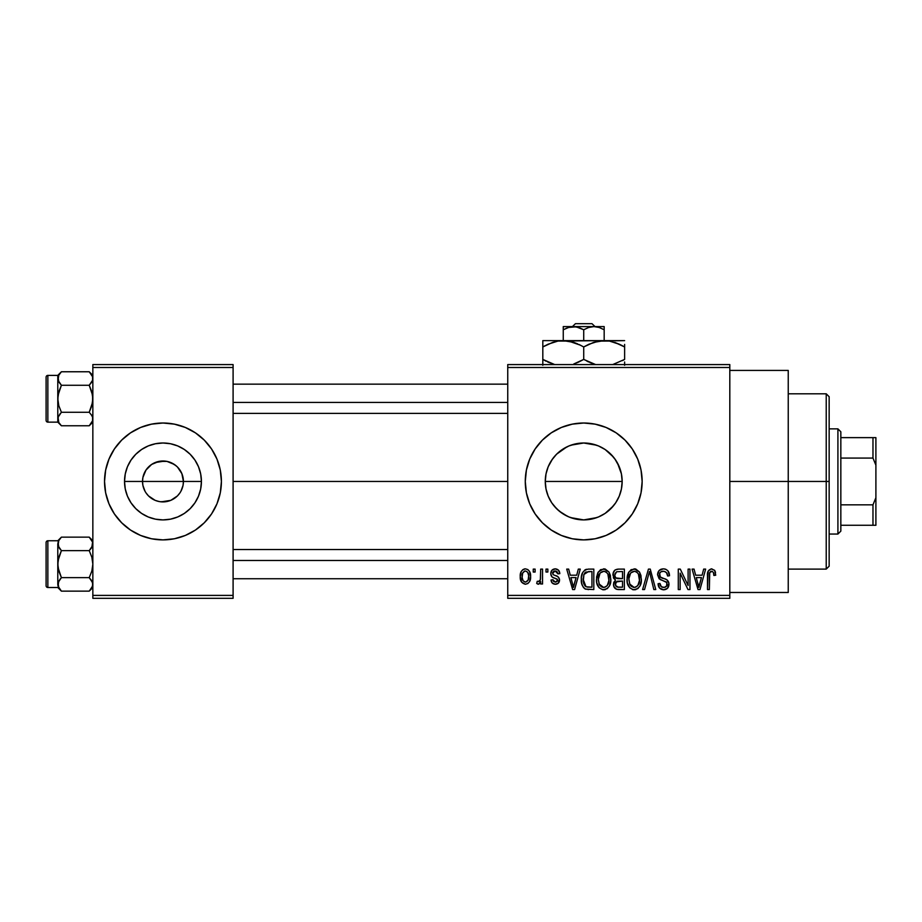 <?xml version="1.0" encoding="UTF-8"?>
<svg xmlns="http://www.w3.org/2000/svg" width="922" height="922" viewBox="0 0 922 922"><rect width="100%" height="100%" fill="white"/><g stroke="black" fill="none" stroke-linecap="round" stroke-linejoin="round"><path stroke-width="1.38" d="M145.065 491.334L142.91 485.445L142.518 481.457A20.457 20.457 0 0 0 162.975 501.902A20.457 20.457 0 0 0 183.42 481.457L201.422 481.457A38.447 38.447 0 0 1 162.975 519.904A38.447 38.447 0 0 1 124.528 481.457L183.42 481.457A20.457 20.457 0 0 1 162.975 501.902A20.457 20.457 0 0 1 142.518 481.457L142.91 477.458L145.964 470.093L151.611 464.446L158.987 461.392L166.963 461.392L174.339 464.446L177.439 466.993L181.865 473.631L183.42 481.457L183.029 485.445L180.885 491.334M156.947 500.992L160.082 501.695M161.281 501.833L170.8 500.346L166.963 501.51L160.301 501.729M153.282 499.47L155.15 500.346L148.511 495.921L145.964 492.821M149.975 497.246L151.611 498.456M147.151 494.411L148.511 495.921M204.315 522.751A58.432 58.432 0 0 0 216.958 503.838L220.289 492.855L221.407 481.457A58.432 58.432 0 0 1 162.975 539.889A58.432 58.432 0 0 1 104.532 481.457A58.432 58.432 0 0 0 130.475 530.023M104.532 481.457A58.432 58.432 0 0 1 162.975 423.014A58.432 58.432 0 0 1 221.407 481.457L220.289 470.047L216.958 459.087L211.564 448.991L204.292 440.128L195.441 432.867L185.334 427.462L174.373 424.143L162.975 423.014L151.577 424.143L140.605 427.462L130.509 432.867L121.658 440.128L114.386 448.991L108.98 459.087L105.661 470.047L104.532 481.457L105.661 492.855L108.98 503.815L114.386 513.923L121.658 522.774L130.509 530.046A58.432 58.432 0 0 0 162.94 539.889L174.373 538.771L185.334 535.44L195.441 530.046A58.432 58.432 0 0 0 204.269 522.797L211.564 513.923L216.958 503.815M163.01 539.889A58.432 58.432 0 0 0 195.406 530.058M617.556 463.201L621.416 473.873L622.166 481.457L621.405 489.052L622.166 481.457A38.447 38.447 0 0 1 583.718 519.904A38.447 38.447 0 0 1 545.271 481.457L546.031 489.075L548.244 496.29L551.805 502.905L548.198 496.163L546.008 488.96L545.271 481.457L546.02 473.873L547.714 467.961M614.893 458.949L619.238 466.739L621.428 473.954L622.166 481.457L621.428 488.96L619.238 496.163L615.631 502.905L617.602 499.632M596.845 517.599L583.73 519.904L591.336 519.144L598.528 516.942L605.143 513.381L613.395 505.901M554.03 505.89L559.308 511.168L567.445 516.297M642.15 481.457A58.432 58.432 0 0 0 583.718 423.014A58.432 58.432 0 0 0 525.275 481.457A58.432 58.432 0 0 1 583.718 423.014A58.432 58.432 0 0 1 642.15 481.457L641.032 470.047L637.701 459.087L632.308 448.991L625.035 440.128L616.184 432.867L606.077 427.462L595.116 424.143L583.718 423.014L572.32 424.143L561.36 427.462L551.252 432.867L542.401 440.128L535.129 448.991L529.724 459.087L526.404 470.047L525.275 481.457L526.404 492.855A58.432 58.432 0 0 0 551.229 530.023L561.36 535.44L572.32 538.771L583.718 539.889A58.432 58.432 0 0 0 595.093 538.771L606.077 535.44L616.184 530.046L625.035 522.774L632.308 513.923L637.701 503.815L641.032 492.855L642.15 481.457A58.432 58.432 0 0 1 583.718 539.889A58.432 58.432 0 0 1 525.275 481.457A58.432 58.432 0 0 0 526.393 492.821M551.275 530.058A58.432 58.432 0 0 0 572.285 538.759M572.343 538.771A58.432 58.432 0 0 0 583.684 539.889M595.139 538.759A58.432 58.432 0 0 0 625.024 522.786M729.809 481.457L788.241 481.457L788.241 370.425L788.241 481.457L729.809 481.457M233.093 481.457L507.745 481.457L233.093 481.457M158.987 501.51L155.15 500.346M179.974 492.821L177.439 495.921L170.8 500.346M546.008 473.92L545.271 481.457L546.02 489.006M547.749 495.056L546.031 489.098M549.846 499.655L548.244 496.301M552.635 504.08L551.805 502.905M562.328 513.404L561.671 512.955M556.807 508.909L551.748 502.813M615.689 502.813L610.883 508.667L605.074 513.427L598.436 516.977L591.221 519.167L583.718 519.904L570.683 517.622M583.718 519.904L576.215 519.167L568.932 516.942M600.141 516.216L598.482 516.954M605.812 512.92L605.155 513.37M615.631 502.905L614.824 504.057M621.405 489.052L619.665 495.102M507.745 364.582L729.809 364.582L507.745 364.582L507.745 367.498L729.809 367.498L729.809 595.405L507.745 595.405L507.745 364.582M507.745 598.32L729.809 598.32L729.809 364.582L729.809 367.498L507.745 367.498L507.745 595.405L729.809 595.405L729.809 598.32L507.745 598.32L507.745 595.405L507.745 598.32M533.25 569.105L533.25 572.032L535.106 572.032L535.106 569.105L533.25 569.105L533.25 572.032L535.106 572.032L535.106 569.105L533.25 569.105M545.997 569.105L545.997 572.032L547.852 572.032L547.852 569.105L545.997 569.105L545.997 572.032L547.852 572.032L547.852 569.105L545.997 569.105M578.313 569.105L576.711 575.213L570.269 575.213L568.667 569.105L566.719 569.105L572.654 589.561L574.602 589.561L580.261 569.105L578.313 569.105L576.711 575.213L570.269 575.213L568.667 569.105L566.719 569.105L572.654 589.561L574.602 589.561L580.261 569.105L578.313 569.105M608.981 572.055L605.247 569.047L600.556 569.681L597.836 572.793L596.557 577.391L596.799 582.831L599.15 587.798L602.746 589.757L607.022 588.766L609.373 586.069L610.744 580.872L610.399 575.42L608.981 572.055L603.633 568.839L598.309 571.963L596.465 579.316C596.142 584.986 598.528 588.49 603.622 589.826C608.82 588.455 611.217 584.859 610.813 579.062L608.981 572.055M639.522 572.055L635.8 569.047L631.109 569.681L628.378 572.793L627.11 577.391L627.34 582.831L629.703 587.798L633.287 589.757L637.563 588.766L639.914 586.069L641.286 580.872L640.94 575.42L639.522 572.055L634.186 568.839L628.862 571.963L627.018 579.316C626.695 584.986 629.081 588.49 634.175 589.826C639.361 588.455 641.758 584.859 641.355 579.062L639.522 572.055M663.356 568.839L659.138 570.499L657.559 574.775L659.149 578.82L666.825 582.543L666.652 585.966L664.313 587.395L661.362 586.761L659.945 583.453L658.089 583.718L659.541 588.052L663.69 589.826L667.586 588.224L668.911 583.2L666.871 579.788L660.279 576.988L659.668 573.311L661.086 571.709L664.094 571.317L666.456 572.631L667.655 576.02L669.51 575.743L667.943 570.879L665.891 569.323L663.356 568.839C659.703 569.093 657.766 571.075 657.559 574.775L660.383 579.638L666.537 582.07L667.125 584.156C666.963 586.3 665.799 587.383 663.633 587.441C661.258 587.245 660.037 585.919 659.945 583.453L658.089 583.718C658.216 587.441 660.083 589.469 663.69 589.826C667.079 589.538 668.842 587.671 668.98 584.225C668.796 581.137 667.148 579.27 664.047 578.601C661.443 578.336 659.898 577.045 659.414 574.74C659.61 572.458 660.867 571.283 663.183 571.237C666.007 571.525 667.493 573.115 667.655 576.02L669.51 575.743C669.43 571.582 667.378 569.277 663.356 568.839M703.682 569.105L702.08 575.213L695.649 575.213L694.036 569.105L692.088 569.105L698.023 589.561L699.982 589.561L705.641 569.105L703.682 569.105L702.08 575.213L695.649 575.213L694.036 569.105L692.088 569.105L698.023 589.561L699.982 589.561L705.641 569.105L703.682 569.105M526.404 492.855L529.724 503.815L535.129 513.923L542.401 522.774L551.252 530.046M583.718 539.889L595.116 538.771M714.619 570.292L711.139 568.874L708.154 571.202L707.497 589.561L709.352 589.561L709.733 572.458L712.28 571.34L713.409 572.516L713.87 575.478L715.726 575.213L714.792 570.557L711.703 568.839C708.442 569.669 707.036 571.951 707.497 575.674L707.497 589.561L709.352 589.561L709.617 572.781L711.623 571.237C713.386 571.905 714.135 573.323 713.87 575.478L715.726 575.213L714.619 570.292M688.112 569.105L688.112 585.482L680.275 569.105L678.281 569.105L678.281 589.561L680.136 589.561L680.136 573.161L687.985 589.561L689.967 589.561L689.967 569.105L688.112 569.105L688.112 585.482L680.275 569.105L678.281 569.105L678.281 589.561L680.136 589.561L680.136 573.161L687.985 589.561L689.967 589.561L689.967 569.105L688.112 569.105M648.443 569.105L642.599 589.561L644.547 589.561L649.457 571.502L653.836 589.561L655.761 589.561L650.252 569.105L648.443 569.105L642.599 589.561L644.547 589.561L649.457 571.502L653.836 589.561L655.761 589.561L650.252 569.105L648.443 569.105M618.593 569.105L615.193 569.9L613.245 572.781L613.476 578.013L615.47 580.134L613.729 582.6L613.798 586.438L616.553 589.296L624.355 589.561L624.355 569.105L618.593 569.105C614.859 569.266 612.969 571.271 612.934 575.109L615.47 580.134L613.464 584.421C613.637 587.717 615.331 589.423 618.581 589.561L624.355 589.561L624.355 569.105L618.593 569.105M588.363 569.105L584.951 569.9L582.669 572.55L581.39 577.679L581.794 583.845L583.442 587.498L585.332 589.043L593.814 589.561L593.814 569.105L588.363 569.105C583.188 570.188 580.837 573.634 581.321 579.442C580.964 583.661 582.404 586.899 585.654 589.181L593.814 589.561L593.814 569.105L588.363 569.105M555.275 568.839L551.944 570.211L550.78 573.645L551.863 576.815L557.545 579.615L557.487 581.125L555.712 582.105L553.569 581.471L552.9 579.731L551.045 579.996L552.266 583.084L555.355 584.248L558.409 583.084L559.47 579.131L557.798 576.619L553.119 574.625L552.808 572.332L553.753 571.271L555.712 571.018L557.176 571.801L557.948 573.887L559.815 573.622L558.536 570.234L555.275 568.839C552.37 569.081 550.872 570.683 550.78 573.645C550.895 576.238 552.29 577.771 554.963 578.232L557.084 579.074L557.683 580.307L555.286 582.128L552.9 579.731L551.045 579.996C551.275 582.669 552.716 584.087 555.355 584.248C558.006 584.099 559.412 582.681 559.55 580.007C559.216 577.426 557.683 575.904 554.952 575.443L553.119 574.625L552.635 573.277L555.148 570.972L557.948 573.887L559.815 573.622C559.573 570.706 558.064 569.116 555.275 568.839M540.684 569.105L540.499 579.108L539.612 581.171L537.238 581.321L536.708 583.453L537.975 584.191L539.658 583.649L540.684 581.609L540.684 583.983L542.551 583.983L542.551 569.105L540.684 569.105L540.338 579.857L538.575 581.598L537.238 581.321L536.708 583.453L538.471 584.248L540.684 581.609L540.684 583.983L542.551 583.983L542.551 569.105L540.684 569.105M525.413 568.839L522.924 569.589L521.207 571.559L520.239 576.699L521.633 582.185L525.413 584.248L527.868 583.522L529.585 581.598L530.588 576.55L529.574 571.502L527.857 569.577L525.413 568.839C521.598 569.819 519.87 572.435 520.239 576.699C519.962 580.814 521.691 583.326 525.413 584.248C529.182 583.303 530.911 580.745 530.588 576.55C530.899 572.366 529.17 569.796 525.413 568.839M552.555 458.925L548.198 466.739L546.008 473.954L545.271 481.457L622.166 481.457L545.271 481.457A38.447 38.447 0 0 1 583.718 442.998A38.447 38.447 0 0 1 622.166 481.457L621.416 473.873L619.215 466.693M605.155 449.533L605.812 449.982M598.482 445.948L600.383 446.801M605.109 449.498L598.539 445.971M571.018 445.153L583.695 442.998L596.511 445.188M583.695 442.998L576.181 443.747M562.328 449.498L569.001 445.925L576.215 443.736L583.718 442.998L591.221 443.736L598.436 445.925L605.074 449.487L610.906 454.269L615.689 460.09M566.88 446.882L556.681 454.12M548.221 466.67L549.973 463.017M183.42 481.457L142.518 481.457A20.457 20.457 0 0 1 162.975 461A20.457 20.457 0 0 1 183.42 481.457A20.457 20.457 0 0 0 162.975 461A20.457 20.457 0 0 0 142.518 481.457L124.528 481.457L125.265 473.954L127.443 466.739L131.005 460.09L135.788 454.269L141.608 449.487L148.258 445.925L155.472 443.736L162.975 442.998L170.478 443.736L177.692 445.925L184.331 449.487L190.163 454.269L194.945 460.09L198.495 466.739L200.685 473.954L201.422 481.457L200.685 488.96L198.495 496.163L194.945 502.813L190.163 508.644L184.331 513.427L177.692 516.977L170.478 519.167L162.975 519.904L155.472 519.167L148.258 516.977L141.608 513.427L135.788 508.644L131.005 502.813L127.443 496.163L125.265 488.96L124.528 481.457A38.447 38.447 0 0 1 162.975 442.998A38.447 38.447 0 0 1 201.422 481.457L183.42 481.457M92.845 598.32L233.093 598.32L233.093 595.405L92.845 595.405L92.845 367.498L233.093 367.498L233.093 595.405L233.093 364.582L92.845 364.582L233.093 364.582L233.093 367.498L92.845 367.498L92.845 364.582L92.845 595.405L233.093 595.405L233.093 598.32L92.845 598.32L92.845 595.405L92.845 598.32M130.509 530.046L140.605 535.44L151.577 538.771L162.975 539.889M195.441 530.046L204.292 522.774M788.241 592.477L788.241 481.457L788.241 592.477L729.809 592.477M632.308 448.991L625.035 440.128M529.724 459.087L526.404 470.047M632.308 513.923L637.701 503.815M551.748 460.09L556.531 454.269L562.351 449.487M569.001 516.977L562.351 513.427L556.531 508.644M551.805 460.009L548.244 466.601M556.554 454.246L554.041 457.001M576.135 443.759L568.886 445.971M613.407 457.024L605.143 449.521M619.204 466.636L615.642 460.02M221.407 481.457A58.432 58.432 0 0 0 204.315 440.151M204.269 440.117A58.432 58.432 0 0 0 195.464 432.879M195.406 432.844A58.432 58.432 0 0 0 163.01 423.014M162.94 423.014A58.432 58.432 0 0 0 130.532 432.844M130.475 432.879A58.432 58.432 0 0 0 108.992 459.075M220.289 470.047L216.958 459.087M105.661 492.855L108.98 503.815M145.964 470.093L145.065 471.58M164.658 461.069L155.15 462.556M169.003 461.91L165.868 461.207M175.975 465.668L170.8 462.556M178.799 468.491L177.439 466.993M180.885 471.58L179.974 470.093M715.518 572.666L715.195 571.433M710.366 571.663L710.954 571.34M713.778 574.141L713.835 574.809M699.717 583.557L698.864 587.429L696.283 577.61L701.458 577.61L698.864 587.429L696.283 577.61L701.458 577.61L699.464 584.513M665.891 569.323L664.647 568.955M661.062 569.208L659.138 570.499M664.969 587.256L664.313 587.395M662.134 587.187L661.362 586.761M668.911 583.2L668.669 582.208M659.437 575.144L659.437 574.371M666.456 572.631L667.332 574.222M667.54 575.109L667.655 576.02M635.8 569.047L635.004 568.897M627.755 574.268L627.225 576.446M632.423 589.561L633.287 589.757M635.074 589.769L635.949 589.561M637.563 588.766L638.266 588.201M633.783 587.418L631.386 586.415L629.968 584.686L628.873 579.373C628.539 575.017 630.314 572.297 634.198 571.237C637.989 572.228 639.753 574.832 639.499 579.028C639.926 583.534 638.139 586.334 634.163 587.441L629.657 583.995L628.885 578.693L630.66 572.965L634.52 571.248L636.664 572.009L638.393 573.957L639.453 580.422L637.782 585.654L635.535 587.233L633.414 587.372M615.193 569.9L614.329 570.695M613.948 582.024L613.579 583.2M613.798 586.438L614.236 587.372M614.882 574.083L616.634 571.755L622.5 571.502L622.5 578.67L618.823 578.67C616.288 578.786 614.939 577.598 614.79 575.098L616.634 571.755L622.5 571.502L622.5 578.67L615.884 577.91L614.847 575.87L615.181 573.115M618.166 587.141L615.562 585.516L615.954 581.989L622.5 581.056L622.5 587.176L619.261 587.176C616.83 587.441 615.516 586.415 615.331 584.087L617.06 581.252L622.5 581.056L622.5 587.176L617.798 587.107M615.4 583.188L615.7 582.358M605.247 569.047L604.048 568.862M596.684 576.446L596.557 577.391M597.975 586.15L598.516 587.014M604.521 589.769L605.408 589.561M607.022 588.766L607.725 588.201M603.242 587.418L601.455 586.853L599.427 584.686L598.32 579.373C597.986 575.017 599.761 572.297 603.656 571.237C607.437 572.228 609.2 574.832 608.946 579.028C609.373 583.534 607.598 586.334 603.61 587.441L599.116 583.995L598.32 579.373L600.118 572.965L603.979 571.248L606.111 572.009L607.852 573.957L608.912 580.422L607.241 585.654L604.993 587.233L602.861 587.372M586.599 569.277L585.747 569.519M581.344 578.555L581.333 580.157M584.433 588.501L585.332 589.043M587.959 589.55L588.593 589.561M583.28 581.517L583.926 574.475L588.605 571.502L591.947 571.502L591.947 587.176L586.012 586.761L583.188 579.477L583.926 574.475L585.689 572.113L591.947 571.502L591.947 587.176L587.314 587.095L585.17 586.173L583.661 583.534L583.188 579.477M574.348 583.557L573.496 587.429L570.902 577.61L576.077 577.61L573.496 587.429L570.902 577.61L576.077 577.61L574.095 584.513M554.157 577.956L554.963 578.232M555.355 584.248L556.197 584.191M557.418 576.411L556.611 576.054M552.658 572.954L552.808 572.332M554.191 571.098L555.148 570.972M538.575 581.598L540.223 580.238M524.756 568.886L524.111 569.024M524.491 571.133L525.367 570.972C527.891 571.778 529.021 573.634 528.732 576.55C529.021 579.419 527.926 581.275 525.459 582.128C522.935 581.321 521.806 579.465 522.094 576.55C521.817 573.691 522.901 571.836 525.367 570.972L527.672 572.216L528.709 575.651L528.145 580.065L525.69 582.116L523.154 580.883L522.117 577.46L522.682 573.035L524.918 571.006M699.037 586.45L698.864 587.429M698.104 584.271L697.816 583.223M630.832 585.908L630.36 585.32M600.291 585.908L599.819 585.32M583.2 578.843L583.223 578.209M584.606 573.138L585.689 572.113M573.853 585.482L573.657 586.45M573.496 587.429L573.219 586.219M826.227 481.457L826.227 569.105L826.227 481.457L788.241 481.457L826.227 481.457L826.227 393.798L826.227 481.457L829.155 481.457L826.227 481.457M829.155 566.189L829.155 481.457L829.155 566.189L826.227 569.105L788.241 569.105M829.155 396.725L829.155 481.457L829.155 396.725L826.227 393.798L788.241 393.798M92.58 420.789L89.227 425.768L92.58 420.789L92.592 417.263L92.592 420.755L92.592 417.263L91.428 414.877L92.58 417.24M57.786 379.334L57.786 375.381L47.852 375.392L47.852 422.138L57.786 422.138L61.405 425.768L58.801 422.483L61.405 425.768L89.227 425.768L92.845 422.149L89.227 425.768L61.405 425.768L58.801 422.495L58.051 417.263L61.405 412.261L58.801 405.703L57.786 398.765L58.801 391.815L61.405 385.269L58.051 380.29L58.789 381.985L57.786 378.516L58.051 380.267L58.801 375.047L57.786 378.516L57.786 422.149L47.852 422.138A1.752 1.752 0 0 1 46.1 420.386L46.1 377.144A1.752 1.752 0 0 1 47.852 375.392L57.786 375.392L61.405 371.762L58.801 375.035L61.405 371.762L58.801 375.035L61.405 371.762L89.227 371.762L61.405 371.762L57.786 375.381L57.786 394.201M91.428 382.653L92.58 380.279L89.227 385.269L61.405 385.269L89.227 385.269L91.843 391.827L92.845 398.765L91.843 405.715L89.227 412.261L61.405 412.261L89.227 412.261L91.831 415.522L89.227 412.261L92.58 402.292L92.592 395.25L89.227 385.269L91.831 382.008M60.368 413.379L58.051 417.251L61.405 412.261L58.801 405.703L57.786 398.765L57.786 418.196M57.786 403.329L58.051 395.238L61.405 385.269L58.812 382.008M92.845 375.381L89.227 371.762L92.58 376.741L92.592 380.267M89.227 425.768L92.165 421.861M46.1 420.386A1.752 1.752 0 0 0 47.852 422.138L47.852 375.392A1.752 1.752 0 0 0 46.1 377.144L46.1 419.971M57.786 418.911L57.786 422.149M58.466 421.861L57.786 419.014L58.801 415.545M58.051 376.775L58.789 381.985M92.165 375.669L89.227 371.762L92.58 376.752M233.093 402.43L507.745 402.43L233.093 402.43M507.745 560.484L233.093 560.484L507.745 560.484M837.914 428.857L840.841 431.784L840.841 437.627L840.841 431.784L837.914 428.857L829.155 428.857L837.914 428.857L837.914 534.045L829.155 534.045L837.914 534.045L837.914 428.857M840.841 531.13L837.914 534.045L840.841 531.13L840.841 525.275L840.841 531.13M840.841 458.073L840.841 504.83L840.841 437.627L840.841 458.073L872.973 458.073L875.9 465.184L875.9 497.719L872.973 504.83L840.841 504.83L840.841 525.275L840.841 504.83L872.973 504.83L872.973 525.275L875.9 525.275L875.9 497.719L875.9 525.275L872.973 525.275L872.973 504.83L875.9 497.719L875.9 437.627L840.841 437.627L872.973 437.627L872.973 458.073L872.973 437.627L875.9 437.627L875.9 465.184L872.973 458.073L840.841 458.073M840.841 525.275L872.973 525.275L840.841 525.275M57.786 419.014L58.051 417.263M61.405 371.762L58.466 375.669M57.786 378.516L58.051 380.267M92.845 540.765L89.227 537.146L61.405 537.146L57.786 540.765L47.852 540.765L47.852 587.51L57.786 587.51L47.852 587.51A1.752 1.752 0 0 1 46.1 585.758L46.1 542.516A1.752 1.752 0 0 1 47.852 540.765L57.786 540.765L61.405 537.146L89.227 537.146L92.58 542.113L92.592 545.64L89.227 550.641L91.843 557.199L92.845 564.137L91.843 571.087L89.227 577.645L91.831 580.906L92.845 584.387L91.843 587.856L89.227 591.14L92.58 586.15L89.227 591.14L61.405 591.14L58.801 587.879L58.051 582.646L61.405 577.645L58.801 571.087L57.786 564.137L58.801 557.188L61.405 550.641L58.051 545.663L58.789 547.357L57.786 543.888L58.051 545.64L58.801 540.419L57.786 543.888L57.786 583.58M58.466 587.233L61.405 591.14L89.227 591.14L92.845 587.521L89.227 591.14L92.58 586.162L92.592 582.646L91.428 580.249L92.58 582.612M61.405 537.146L58.466 541.041M60.368 578.751L58.051 582.623L61.405 577.645L89.227 577.645L61.405 577.645L58.051 567.664L57.786 559.585M60.368 549.535L58.801 547.38L60.368 549.535M91.428 548.037L89.227 550.641L61.405 550.641L89.227 550.641L91.843 557.199L92.845 564.137L91.843 571.087L89.227 577.645L92.592 582.646L92.592 586.138M57.786 544.706L57.786 584.387L58.051 586.138L58.789 580.918L58.051 586.15L61.405 591.14L57.786 587.51M57.786 568.701L58.051 560.611L61.405 550.641L58.051 545.663L58.789 547.357L58.051 542.148M46.1 585.758A1.752 1.752 0 0 0 47.852 587.51L47.852 540.765A1.752 1.752 0 0 0 46.1 542.516L46.1 585.343M92.165 541.041L89.227 537.146L92.58 542.113L91.843 547.368M92.845 543.992L92.58 542.136M58.801 580.906L58.051 582.612M89.227 591.14L91.831 587.879M57.786 543.888L58.051 545.64M92.165 587.233L91.843 587.856M92.845 543.888L92.592 545.64M575.455 323.68L591.982 323.68L575.455 323.68L572.401 326.595L575.455 323.68M595.036 326.595L591.982 323.68L595.036 326.595M604.175 329.765L599.208 327.483L604.175 329.765L604.175 340.621L604.175 326.595L593.941 326.595L599.196 327.471L604.175 329.765L604.175 326.595L593.941 326.595L599.196 327.471L604.175 329.765M598.078 327.149L596.615 326.826M572.032 326.665L570.822 326.826L572.032 326.665M569.439 327.126L563.261 329.765L563.261 340.621L563.261 329.765L568.206 327.483L576.135 326.826L583.718 329.765L583.718 340.621L583.718 329.765L588.662 327.483L593.941 326.595L573.496 326.595L578.739 327.471L583.718 329.765L588.662 327.483L593.941 326.595L563.261 326.595L563.261 329.765L568.206 327.483L573.496 326.595L563.261 326.595M563.261 327.483L563.261 329.765L563.261 327.483M548.083 344.217L557.891 341.094L563.261 340.621L542.816 340.621L624.62 340.621L598.839 341.082L609.465 341.071L619.745 344.402L614.732 342.396L624.62 346.949L619.757 344.402L624.62 346.949L624.62 359.419L612.704 364.582L624.62 359.419L624.62 344.402M588.985 344.217L598.793 341.094L604.175 340.621L609.465 341.071L619.757 344.402M595.647 364.582L583.718 359.419L583.718 346.949L578.843 344.402L583.718 346.949L583.718 359.419L593.63 363.983L583.718 359.419L573.772 363.983M578.451 362.15L573.83 363.971M578.843 344.402L583.718 346.949L593.607 342.396L604.175 340.621L557.971 341.071L568.551 341.071L580.549 345.231M571.536 341.716L568.597 341.082M547.68 361.966L554.733 364.582L542.816 359.419L552.727 363.983L542.816 359.419L542.816 365.285L542.816 346.949L542.816 361.966M542.816 340.621L542.816 346.949L552.693 342.396L557.891 341.094L563.261 340.621L573.772 342.385M624.62 365.296L624.62 361.966M583.718 346.949L588.593 344.402M542.816 344.402L542.816 346.949L548.048 344.229M544.925 345.773L542.816 346.949M571.479 341.705L563.261 340.621M573.83 342.396L577.529 343.814M624.62 346.949L621.359 345.185M595.635 364.582L589.896 362.553M583.718 359.419L578.843 361.966M542.816 359.419L546.066 361.182M586.888 361.136L588.605 361.977M622.511 360.594L624.62 359.419M569.116 327.206L568.24 327.471M597.975 327.114L595.405 326.665M729.809 370.425L788.241 370.425M233.093 384.151L507.745 384.151M233.093 413.379L507.745 413.379M507.745 578.751L233.093 578.751M507.745 549.535L233.093 549.535"/></g></svg>
